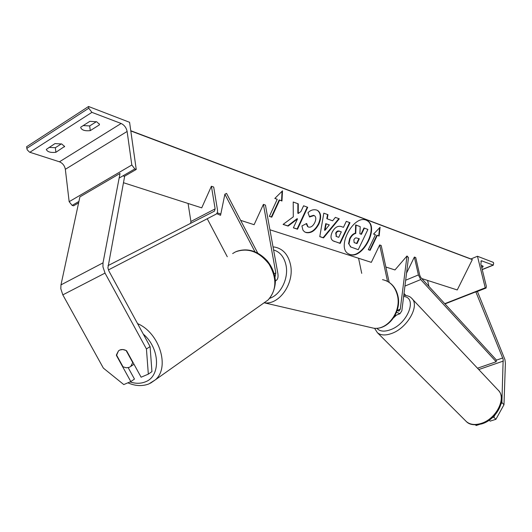 <?xml version="1.0" encoding="UTF-8"?>
<svg xmlns="http://www.w3.org/2000/svg" width="532" height="532" viewBox="0 0 532 532"><rect width="100%" height="100%" fill="white"/><g stroke="black" fill="none" stroke-linecap="round" stroke-linejoin="round"><path stroke-width="0.8" d="M396.513 312.244L399.931 313.727L401.84 310.834L408.49 257.614L407 255.978L394.957 269.943L385.86 267.017M397.131 310.495L399 311.12L400.27 309.198L407 255.978M387.549 281.395L379.675 244.953L381.191 245.485L389.178 282.366M379.675 244.953L371.329 262.349L269.923 229.771M358.568 258.253L361.72 273.355M500.978 404.174L501.895 402.531L503.984 404.726L505.393 363.263L504.961 359.672L477.404 291.436M501.895 402.531L503.166 359.253L475.841 291.842L444.978 303.925M503.984 404.726L495.897 419.322L490.105 421.131L489.201 420.207M495.897 419.322L493.782 417.141L492.559 417.527M493.782 417.141L494.866 415.186M475.502 424.868L476.127 425.5L479.319 424.503M482.411 265.687L482.757 267.084L483.156 266.246L481.227 265.541M477.457 256.264L485.244 287.819L486.082 288.038L486.361 286.329L480.855 264.032L481.374 260.747L493.157 265.069L493.663 263.486L493.39 262.396L477.457 256.264L470.946 258.951M482.757 267.084L481.713 267.51M427.588 280.424L428.965 286.449M485.244 287.819L444.752 303.679M393.687 317.71L396.486 315.09M116.621 355.196L118.483 350.867L119.793 350.029C121.868 349.158 124.136 349.404 126.589 350.761L141.106 377.208L148.328 374.136L151.933 371.635L150.09 346.578L108.934 271.081L107.896 267.942L124.574 176.71L123.191 175.713M150.09 346.578L146.44 348.972L105.03 273.102L102.935 266.798L103.022 262.848L120.019 173.432L79.906 196.873L60.974 284.886L60.814 288.75L62.816 294.868L103.368 368.111L123.776 384.576L130.819 381.577L116.375 355.349M130.819 381.577L134.47 379.077L128.205 367.692M146.44 348.972L148.328 374.136M119.793 350.029L118.483 350.867L116.435 354.851L123.025 366.814L126.297 367.798L129.309 367.339L130.779 366.388L132.727 362.558L126.111 350.502L122.806 349.531L119.793 350.029M54.976 143.593L61.732 143.986L64.552 146.473L55.887 152.292C50.52 152.85 47.321 151.886 46.304 149.412L54.976 143.593M89.901 121.323L96.738 121.795L99.424 124.328L99.418 124.854L90.274 130.619C84.94 131.171 81.762 130.167 80.744 127.614L80.738 127.168L89.901 121.323M61.38 143.873L55.361 147.697L48.984 147.417M88.551 106.5L129.582 122.3L136.239 169.442L134.815 168.957L131.816 165L127.121 131.457C126.31 127.693 124.315 125.04 121.143 123.484L91.916 112.358L88.771 108.215L88.551 106.5L26.6 146.746L27.185 149.791L29.553 152.172L59.451 161.801C62.656 163.171 64.618 165.671 65.343 169.296L69.16 201.681L72.119 205.399L73.562 205.811L78.616 202.878M96.385 121.675L89.675 125.931L83.225 125.579M136.239 169.442L124.189 176.431M89.675 125.931L90.274 130.619M99.285 123.816L99.418 124.854M55.361 147.697L55.887 152.292M64.472 146.127L64.558 146.825M274.964 277.405L275.822 272.969L263.407 204.388L265.441 205.099L277.87 273.528C278.469 277.538 277.618 279.998 275.33 280.916M227.277 256.75L207.241 218.745M257.727 253.059L226.552 193.409L224.876 194.233L220.554 215.314L216.704 213.651M254.941 251.742L224.876 194.233M263.407 204.388L254.116 224.69L240.637 220.361M414.362 257.056L418.405 274.931L420.726 279.566L496.176 361.753L496.256 359.878L420.938 277.691L419.781 275.377L415.731 257.535L414.362 257.056L406.561 273.082M405.876 295.433L404.014 293.458M496.176 361.753L477.497 368.217M107.996 265.634L214.423 211.157L215.134 208.87L211.404 186.247L201.728 207.859L123.457 182.709M190.616 223.34L190.902 221.492L188.082 203.477M108.402 269.93L216.019 214.197C217.289 213.432 217.768 211.909 217.442 209.621L213.698 187.045L211.404 186.247M349.91 254.529C362.505 259.536 379.349 227.716 367.625 220.92L366.235 220.208C353.913 214.436 336.384 246.755 348.061 253.604L349.91 254.529M348.407 253.837L349.524 254.303C362.119 259.317 378.957 227.503 367.226 220.707L366.874 220.481M373.57 234.067L375.432 234.738L368.27 249.708L370.132 250.333L377.281 235.403L379.123 236.068L380.087 227.27L373.57 234.067M316.746 210.08L317.937 210.692C321.155 213.305 321.488 217.708 318.934 223.899L318.907 223.959C315.37 230.662 311.087 233.528 306.06 232.564L304.424 231.753L302.934 230.11L301.93 225.947L306.645 223.48L307.981 226.778L308.653 227.111C310.981 227.516 313.022 226.007 314.778 222.595L314.804 222.536C316.174 219.364 316.101 217.123 314.605 215.812L314.06 215.533L309.538 217.009L307.988 212.674C310.661 210.054 313.581 209.189 316.746 210.08M332.626 220.793L335.366 217.382L339.29 218.812L323.509 237.897L319.779 236.654L323.815 213.166L327.985 214.689L327.22 218.852L332.626 220.793M421.716 278.542L457.254 289.953L472.323 259.609L471.399 259.124L130.772 130.726L471.399 259.124M130.805 130.958L472.323 259.609M217.209 212.833L220.82 213.99M332.194 232.165C334.828 227.264 337.966 225.428 341.617 226.665L343.459 227.324L346.279 221.359L349.976 222.708L340.174 243.423L332.932 240.777C330.658 239.101 330.399 236.248 332.168 232.225L332.194 232.165M283.077 224.411L288.131 226.093L297.494 218.911L293.358 227.836L297.514 229.219L307.709 207.294L303.586 205.791L300.932 211.51L298.252 213.458L298.279 203.856L293.205 202.007L293.298 216.837L283.077 224.411M279.599 200.158L271.772 217.182L269.378 216.371L277.225 199.3L274.831 198.436L282.505 190.835L281.967 201.01L279.194 199.926L271.367 216.943L271.772 217.182M350.049 238.841L350.076 238.788C351.652 235.689 353.547 233.9 355.762 233.415L356.054 225.122L360.217 226.639L359.871 233.774L361.434 234.333L364.373 228.155L367.905 229.438L358.249 249.688L350.668 246.934L348.945 244.015L350.049 238.841L349.684 238.562C351.253 235.47 353.148 233.681 355.363 233.202L355.655 224.91L356.054 225.122M350.867 247.067L348.945 244.015M348.553 243.796L349.65 238.622M359.871 233.701L361.035 234.113L363.974 227.942L367.905 229.438M363.974 227.942L364.373 228.155M361.035 234.113L361.434 234.333M355.655 224.91L360.217 226.639M355.363 233.202L355.762 233.415M329.308 224.916L326.189 223.819L324.926 230.369L329.308 224.916L326.189 223.819M325.79 223.6L324.527 230.143L324.926 230.369M338.844 218.645L323.11 237.671L323.509 237.897M323.11 237.671L319.792 236.567M327.572 214.536L326.821 218.632L327.22 218.852M336.084 233.255L336.37 236.454L338.724 237.345L341.325 231.846L338.984 231.101L337.135 231.779L336.084 233.255L335.692 233.036L336.35 236.434L335.978 236.228M335.692 233.036L336.736 231.56L338.026 230.908L341.325 231.846M349.544 222.549L339.775 243.197L340.174 243.423M339.775 243.197L333.145 240.916M317.291 210.313L317.531 210.466C320.749 213.086 321.082 217.488 318.528 223.673L318.502 223.733C314.971 230.436 310.688 233.302 305.661 232.331L304.683 231.925M306.272 223.673L307.582 226.546M314.219 215.593L313.654 215.307L309.385 216.584M298.252 213.458L297.847 213.232L297.867 203.709M293.391 227.749L297.109 228.986L307.27 207.134M297.109 228.986L297.514 229.219M283.17 224.344L287.726 225.861L297.095 218.685L297.494 218.911M287.726 225.861L288.131 226.093M271.367 216.943L269.418 216.285M274.891 198.376L277.225 199.3M282.053 191.274L281.561 200.783L281.967 201.01M281.561 200.783L279.194 199.926M377.281 235.403L378.731 235.856L379.615 227.763M378.731 235.856L379.123 236.068M376.889 235.191L369.74 250.113L370.132 250.333M368.304 249.628L369.74 250.113M373.624 234.007L375.432 234.738M353.86 239.746L354.119 242.565L357.005 243.629L359.326 238.755L355.948 237.831L354.797 238.409L353.86 239.746M354.086 242.545L356.613 243.41L358.901 238.602M356.613 243.41L357.005 243.629M400.27 309.198L397.151 310.442M503.378 361.055L478.753 369.554M502.74 357.963L496.243 360.217M493.157 265.069L482.205 269.491M481.945 260.806L480.828 261.259M485.822 288.012L475.867 291.915M369.64 327.266L373.67 328.204C387.615 330.352 401.507 311.519 397.451 295.513C395.163 286.628 390.182 281.335 382.501 279.646M273.036 246.895L274.978 247.127C283.11 248.863 288.297 254.788 290.558 264.896C294.562 283.137 279.34 305.022 264.577 302.834L264.191 302.794M269.704 298.306C280.61 294.821 288.776 278.549 286.063 265.455C284.268 257.116 280.111 251.942 273.588 249.92M465.507 420.726L466.411 421.63C470.022 424.629 474.837 425.254 480.855 423.505C496.316 419.283 507.149 397.397 497.839 389.816L412.273 298.971M376.856 328.271C379.728 331.476 384.27 331.968 390.461 329.734C407.778 323.702 417.78 297.568 403.642 296.437M403.788 295.227C407.718 295.599 410.292 296.583 411.522 298.179C420.293 304.969 407.658 327.885 391.778 333.418C385.587 335.672 380.812 335.446 377.441 332.733L466.411 421.63C469.397 424.769 474.491 425.534 481.693 423.904C496.376 419.815 507.189 399.798 498.597 390.608M105.03 273.102L62.816 294.868M103.022 262.848L60.974 284.886M143.308 334.129C160.092 348.274 160.97 376.297 145.389 381.83C140.714 383.725 135.594 383.752 130.027 381.916M232.65 253.565L235.477 251.889C247.859 247.393 259.051 251.483 269.046 264.165C277.072 278.163 276.74 290.106 268.055 299.995L263.832 302.987M150.456 383.22L155.384 379.808C170.12 367.379 159.494 332.859 137.575 323.622M121.143 123.484L59.451 161.801M91.916 112.358L29.865 152.285M88.771 108.215L26.773 148.401M134.815 168.957L119.141 178.067M78.922 201.448L72.119 205.399M131.816 165L69.16 201.681M127.121 131.457L65.343 169.296M275.822 272.969L274.146 273.734M418.405 274.931L405.663 280.224M420.726 279.566L404.932 286.076M215.134 208.87L190.902 221.492M349.684 238.562L350.076 238.788M339.15 231.008L339.549 231.227M335.719 232.976L336.118 233.196M333.99 241.269L334.389 241.495M318.528 223.673L318.934 223.899M318.502 223.733L318.907 223.959M305.661 232.331L306.06 232.564M313.654 215.307L314.06 215.533M354.265 242.612L354.658 242.831M399.931 313.727L394.89 315.729M486.082 288.038L475.907 292.015M493.423 265.096L482.231 269.611M264.198 302.788L373.67 328.204C388.214 330.365 401.906 311.692 397.903 295.852C396.147 288.517 392.204 283.463 386.072 280.697M374.541 328.277L377.441 332.733M127.906 382.821C135.181 386.052 142.15 386.438 148.82 383.964L155.384 379.808L268.055 299.995C274.618 293.265 275.962 282.193 275.184 278.981C274.246 272.131 271.493 265.953 266.911 260.447C257.661 250.811 247.573 247.786 236.647 251.37M130.779 366.388L133.991 364.247M367.226 220.707L367.625 220.92M350.275 246.715L350.668 246.934M317.937 210.692L317.531 210.466"/></g></svg>
